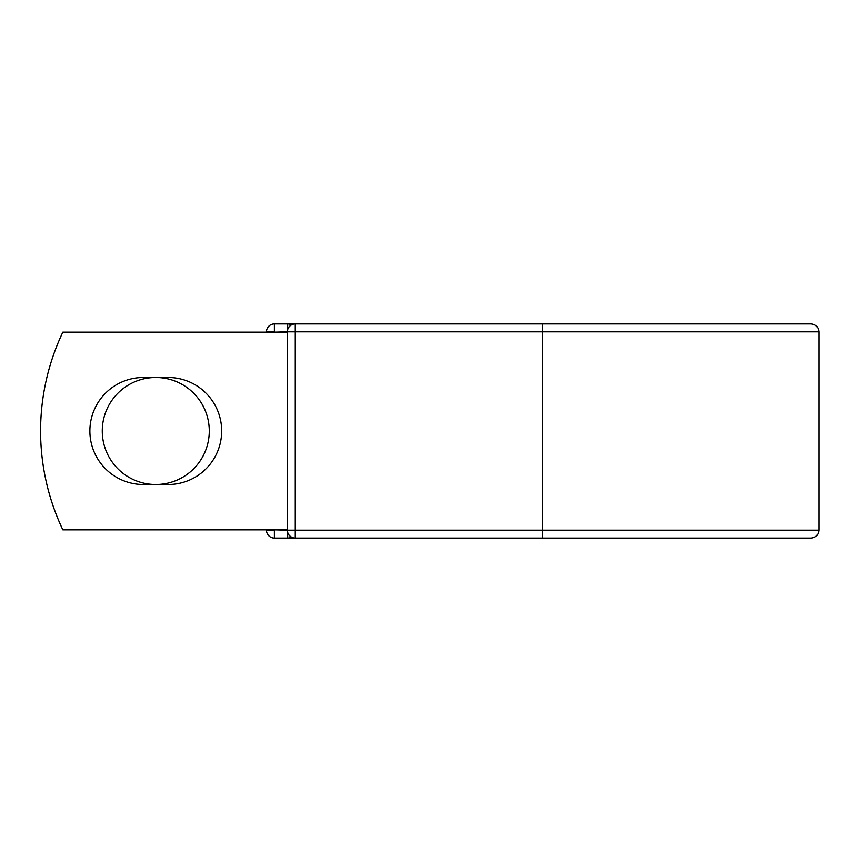 <?xml version="1.0" encoding="UTF-8"?>
<svg xmlns="http://www.w3.org/2000/svg" width="862" height="862" viewBox="0 0 862 862"><rect width="100%" height="100%" fill="white"/><g stroke="black" fill="none" stroke-linecap="round" stroke-linejoin="round"><path stroke-width="1.29" d="M89.874 431A53.509 53.509 0 0 0 143.383 484.509L168.155 484.509A53.509 53.509 0 0 0 221.663 431A53.509 53.509 0 0 0 168.155 377.491L143.383 377.491A53.509 53.509 0 0 0 89.874 431M102.266 431A53.509 53.509 0 0 1 155.774 377.491A53.509 53.509 0 0 1 209.272 431A53.509 53.509 0 0 1 155.774 484.509A53.509 53.509 0 0 1 102.266 431M542.683 323.929L295.257 323.929L295.257 331.838L818.9 331.838C818.437 327.032 815.797 324.392 810.991 323.929L542.683 323.929L542.683 538.071L274.375 538.071A7.909 7.909 0 0 1 266.466 530.162L266.466 529.839M266.466 332.161L266.466 331.838A7.909 7.909 0 0 1 274.375 323.929L287.682 323.929A7.909 7.909 0 0 1 291.475 324.899A7.909 7.909 0 0 0 287.682 323.929L295.257 323.929A7.909 7.909 0 0 0 287.358 331.838L274.375 332.161M542.683 538.071L810.991 538.071C815.797 537.608 818.437 534.968 818.9 530.162L818.9 331.838M274.375 529.839L287.358 530.162L287.358 331.838A7.909 7.909 0 0 1 295.257 323.929M287.358 529.839L62.84 529.839A230.617 230.617 0 0 1 62.84 332.161L287.358 332.161M287.682 538.071A7.909 7.909 0 0 0 291.475 537.101A7.909 7.909 0 0 1 287.682 538.071L287.682 532.425M287.358 530.162A7.909 7.909 0 0 0 295.257 538.071L295.257 530.162L287.358 530.162M266.466 331.838A7.909 7.909 0 0 1 274.375 323.929L274.375 331.838L266.466 331.838M274.375 538.071A7.909 7.909 0 0 1 266.466 530.162L274.375 530.162L274.375 538.071M287.358 331.838L295.257 331.838L295.257 530.162L818.9 530.162M287.682 329.575L287.682 323.929"/></g></svg>
